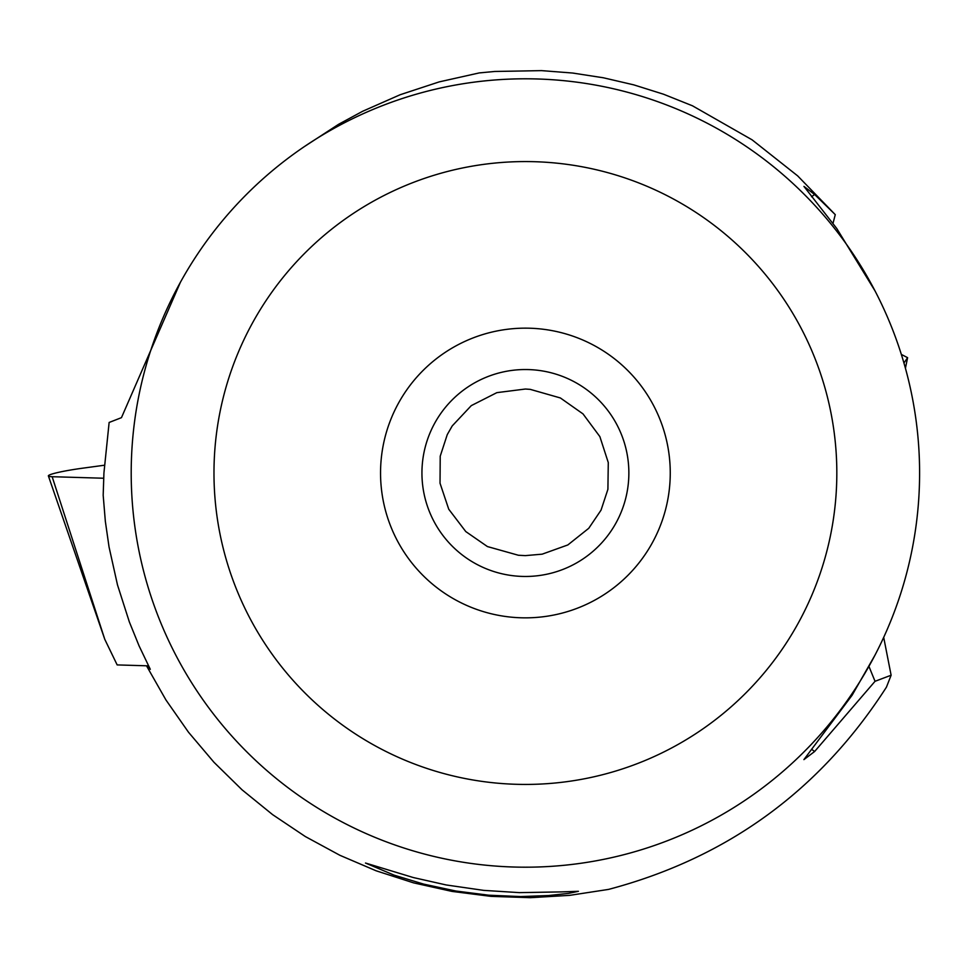 <?xml version="1.0" encoding="UTF-8"?>
<svg xmlns="http://www.w3.org/2000/svg" width="968" height="968" viewBox="0 0 968 968"><rect width="100%" height="100%" fill="white"/><g stroke="black" fill="none" stroke-linecap="round" stroke-linejoin="round"><path stroke-width="1.45" d="M104.302 465.245L82.486 468.209L104.302 465.245M52.151 476.704L103.745 478.24L52.151 476.704A33.106 2.88 172 0 1 48.4 475.966A33.106 2.88 172 0 1 82.486 468.209A33.106 2.88 172 0 0 52.151 476.704L104.786 639.34L117.164 664.919L148.528 665.851M525.394 161.571A311.43 311.43 0 0 1 836.824 473.001A311.43 311.43 0 0 1 525.394 784.431A311.43 311.43 0 0 1 213.976 473.001A311.43 311.43 0 0 1 525.394 161.571M525.394 328.152A144.849 144.849 0 0 0 380.545 473.001A144.849 144.849 0 0 0 525.394 617.85A144.849 144.849 0 0 0 670.255 473.001A144.849 144.849 0 0 0 525.394 328.152M701.231 825.813A394.206 394.206 0 0 1 131.2 473.001A394.206 394.206 0 0 1 525.394 78.795A394.206 394.206 0 0 1 919.6 473.001A394.206 394.206 0 0 1 349.569 825.813M349.569 120.189A394.206 394.206 0 0 1 701.231 120.189M146.495 665.79L165.964 699.997L188.518 732.256L213.964 762.276L242.073 789.827L272.625 814.645L305.331 836.546L339.925 855.313L376.116 870.789L413.578 882.864L451.995 891.407L491.042 896.368L530.379 897.687L569.68 895.352L608.582 889.398C727.391 857.89 820.017 790.481 886.434 687.159L891.117 675.228L875.036 681.303L814.608 751.519L803.912 759.614L852.118 695.23L875.011 655.118M180.423 282.245L121.46 417.656L109.13 422.459L103.927 473.001L103.177 495.35M103.201 495.495L105.343 521.328L109.045 546.981L117.491 584.914L129.349 621.928L139.102 645.934L150.294 669.311L147.451 665.815M561.67 891.891L578.416 891.31L568.615 893.367L548.626 895.545L520.675 896.574L488.816 895.206L455.976 891.032L423.657 884.111L394.182 875.169L365.493 863.033L413.288 877.54L446.188 884.958L483.722 890.379L519.38 892.629L561.67 891.891M903.943 363L907.597 357.688L905.419 368.227M883.699 637.367L891.117 675.228M869.034 666.625L875.048 681.315M811.571 749.232A331.08 286.734 -90 0 0 814.608 751.519M832.988 223.427L835.263 214.642L814.608 194.483A331.08 286.734 -90 0 0 811.559 196.77M907.597 357.676L901.341 354.409M875.011 290.884L836.775 228.521L803.936 186.388L814.608 194.471M835.263 214.642L797.644 175.861L752.088 139.828L692.483 105.802L663.54 94.223L633.798 84.869L603.427 77.791L572.608 73.036L541.523 70.628L494.781 71.463L479.257 72.915L439.194 81.893L400.207 94.719L362.661 111.272L338.606 124.291L304.242 146.676M601.043 510.136L588.75 528.298L567.841 544.948L542.165 554.168L525.394 555.62L518.4 555.257L487.412 546.557L465.777 531.565L448.741 509.216L440.029 483.226L440.222 456.182L447.252 434.632L452.225 425.92L471.283 405.628L496.862 392.645L525.394 389.027L530.258 389.366L560.375 397.957L583.002 413.893L599.87 436.616L608.279 462.583L607.904 489.312L601.043 510.136M525.394 576.468A103.467 103.467 0 0 0 628.861 473.001A103.467 103.467 0 0 0 525.394 369.534A103.467 103.467 0 0 0 421.939 473.001A103.467 103.467 0 0 0 525.394 576.468M104.786 639.34L48.4 475.966"/></g></svg>

